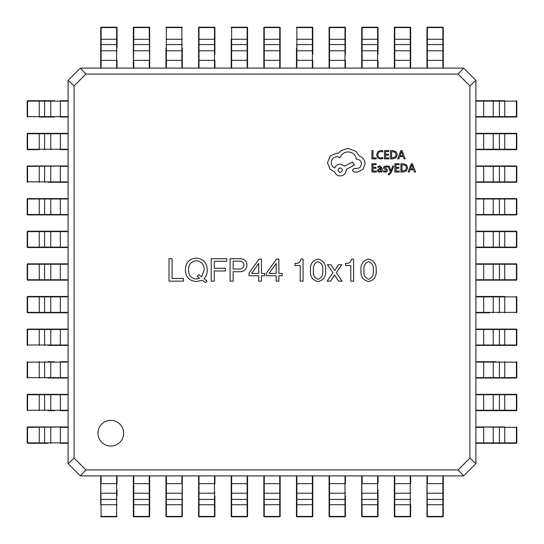 <?xml version="1.0" encoding="UTF-8"?>
<svg xmlns="http://www.w3.org/2000/svg" width="544" height="544" viewBox="0 0 544 544"><rect width="100%" height="100%" fill="white"/><g stroke="black" fill="none" stroke-linecap="round" stroke-linejoin="round"><path stroke-width="0.82" d="M443.278 516.168L443.278 504.478M443.278 475.905L443.278 516.392A0.408 0.408 0 0 1 442.87 516.8L427.373 516.8A0.408 0.408 0 0 1 426.965 516.392L426.965 475.905L427.373 516.419L442.87 516.419L442.87 504.737L426.965 504.71M426.965 489.784L426.965 504.478M443.278 495.965L443.278 489.784M410.652 504.478L410.652 516.392A0.408 0.408 0 0 1 410.244 516.8L394.754 516.8A0.408 0.408 0 0 1 394.346 516.392L394.346 475.905M394.346 489.784L394.346 504.478M410.652 483.65L410.652 475.905L410.652 483.65L394.754 483.65L394.754 516.419L410.244 516.419L410.244 504.737L394.346 504.71M378.032 516.168L378.032 495.965M378.032 489.784L378.032 516.392A0.408 0.408 0 0 1 377.624 516.8L362.127 516.8A0.408 0.408 0 0 1 361.719 516.392L361.719 475.905L362.127 516.419L377.624 516.419L377.624 504.737L361.719 504.71M361.719 504.478L361.719 516.168M361.719 489.784L361.719 495.965M378.032 483.65L378.032 475.905L378.032 483.65L362.127 483.65L362.127 475.905M345.406 495.965L345.406 516.392A0.408 0.408 0 0 1 344.998 516.8L329.501 516.8A0.408 0.408 0 0 1 329.093 516.392L329.093 475.905M329.093 489.784L329.093 495.965M345.406 475.905L345.406 483.65L329.501 483.65L329.501 516.419L344.998 516.419L344.998 504.737L329.093 504.71M312.78 475.905L312.78 516.392A0.408 0.408 0 0 1 312.372 516.8L296.874 516.8A0.408 0.408 0 0 1 296.466 516.392L296.466 475.905M296.466 489.784L296.466 516.168M312.78 495.965L312.78 489.784M280.153 475.905L280.153 516.392A0.408 0.408 0 0 1 279.745 516.8L264.255 516.8A0.408 0.408 0 0 1 263.847 516.392L263.847 475.905M263.847 504.478L263.847 516.168M280.153 495.965L280.153 489.784M263.847 489.784L263.847 495.965M247.534 475.905L247.534 516.392A0.408 0.408 0 0 1 247.126 516.8L231.628 516.8A0.408 0.408 0 0 1 231.22 516.392L231.22 475.905M231.22 516.168L231.22 516.392A0.408 0.408 0 0 0 231.628 516.8L231.628 516.419L247.126 516.419L247.126 504.737L231.628 504.737L231.628 516.419L231.22 516.392M247.534 495.965L247.534 489.784M231.22 489.784L231.22 495.965M214.907 495.965L214.907 516.168M214.907 516.392L214.499 516.419L214.499 504.737L199.002 504.737L199.002 516.419L214.499 516.419L214.499 516.8A0.408 0.408 0 0 0 214.907 516.392A0.408 0.408 0 0 1 214.499 516.8L199.002 516.8A0.408 0.408 0 0 1 198.594 516.392L198.594 475.905M198.594 489.784L198.594 495.965M214.907 475.905L214.907 483.65L199.002 483.65L199.002 504.737L198.594 504.71M182.281 504.71L166.376 504.737L166.376 516.419L181.873 516.419L182.281 475.905L182.281 516.168M165.968 516.168L165.968 475.905L165.968 483.65L166.376 483.65L166.376 504.737L165.968 504.71M165.968 495.965L165.968 504.478M182.281 516.392L181.873 516.8A0.408 0.408 0 0 0 182.281 516.392A0.408 0.408 0 0 1 181.873 516.8L166.376 516.8A0.408 0.408 0 0 1 165.968 516.392A0.408 0.408 0 0 0 166.376 516.8L165.968 516.392M149.654 516.392L149.246 516.419L149.246 504.737L133.756 504.737L133.756 516.419L149.246 516.419L149.246 516.8A0.408 0.408 0 0 0 149.654 516.392L149.654 483.65L149.654 516.392A0.408 0.408 0 0 1 149.246 516.8L133.756 516.8A0.408 0.408 0 0 1 133.348 516.392L133.348 475.905M133.348 516.168L133.348 516.392A0.408 0.408 0 0 0 133.756 516.8L133.348 516.392M133.348 495.965L133.348 504.478M149.654 483.65L149.654 475.905L149.654 483.65L133.756 483.65L133.756 504.737L133.348 504.71M117.035 489.784L117.035 495.965M100.722 504.478L100.722 475.905L101.13 516.419L116.627 516.419L116.627 504.737L100.722 504.71M117.035 475.905L117.035 483.65L101.13 483.65L101.13 475.905M117.035 516.392L116.627 516.8A0.408 0.408 0 0 0 117.035 516.392A0.408 0.408 0 0 1 116.627 516.8L101.13 516.8A0.408 0.408 0 0 1 100.722 516.392A0.408 0.408 0 0 0 101.13 516.8L100.722 516.392M475.905 100.722L504.478 100.722M504.478 117.035L516.168 117.035M516.392 100.722L516.419 101.13L504.737 101.13L504.737 116.627L516.419 116.627L516.419 101.13L516.8 101.13A0.408 0.408 0 0 0 516.392 100.722A0.408 0.408 -90 0 1 516.8 101.13L516.8 116.627A0.408 0.408 -90 0 1 516.392 117.035L475.905 117.035M495.965 100.722L489.784 100.722M100.722 68.095L100.722 27.608A0.408 0.408 180 0 1 101.13 27.2L116.627 27.2A0.408 0.408 180 0 1 117.035 27.608L117.035 48.035M117.035 39.522L117.035 27.608A0.408 0.408 0 0 0 116.627 27.2L116.627 27.581L101.13 27.581L101.13 39.263L116.627 39.263L116.627 27.581L117.035 27.608M100.722 48.035L100.722 54.216M117.035 68.095L117.035 60.35L117.035 68.095M27.832 443.278L39.522 443.278M48.035 443.278L27.608 443.278A0.408 0.408 90 0 1 27.2 442.87L27.2 427.373A0.408 0.408 90 0 1 27.608 426.965L68.095 426.965L27.581 427.373L27.581 442.87L39.263 442.87L39.29 426.965M48.035 426.965L27.608 426.965A0.408 0.408 0 0 0 27.2 427.373L27.608 426.965M68.095 443.278L60.35 443.278L60.35 427.373L68.095 427.373M516.168 133.348L489.784 133.348M475.905 133.348L516.392 133.348A0.408 0.408 -90 0 1 516.8 133.756L516.8 149.246A0.408 0.408 -90 0 1 516.392 149.654L475.905 149.654M504.478 149.654L516.168 149.654M133.348 27.832L133.348 48.035M133.348 39.29L133.756 39.263L133.348 68.095L133.348 27.608A0.408 0.408 180 0 1 133.756 27.2L149.246 27.2A0.408 0.408 180 0 1 149.654 27.608L149.654 68.095L149.246 27.581L133.756 27.581L133.756 39.263L149.654 39.29M149.654 48.035L149.654 27.608A0.408 0.408 0 0 0 149.246 27.2L149.654 27.608M54.216 410.652L48.035 410.652M27.608 410.652L27.581 410.244L39.263 410.244L39.263 394.754L27.581 394.754L27.581 410.244L27.2 410.244A0.408 0.408 0 0 0 27.608 410.652A0.408 0.408 90 0 1 27.2 410.244L27.2 394.754A0.408 0.408 90 0 1 27.608 394.346L68.095 394.346M68.095 410.652L60.35 410.652L60.35 394.754L39.263 394.754L39.29 394.346M516.168 165.968L504.478 165.968M475.905 165.968L516.392 165.968A0.408 0.408 -90 0 1 516.8 166.376L516.8 181.873A0.408 0.408 -90 0 1 516.392 182.281L475.905 182.281M495.965 182.281L516.168 182.281M165.968 68.095L165.968 48.035M182.281 48.035L182.281 68.095M165.968 27.608L166.376 27.2A0.408 0.408 0 0 0 165.968 27.608A0.408 0.408 180 0 1 166.376 27.2L181.873 27.2A0.408 0.408 180 0 1 182.281 27.608A0.408 0.408 0 0 0 181.873 27.2L181.873 27.581L166.376 27.581L166.376 39.263L181.873 39.263L181.873 27.581L182.281 27.608M68.095 378.032L48.035 378.032M48.035 361.719L54.216 361.719M68.095 361.719L60.35 361.719L68.095 361.719M27.608 378.032L27.2 377.624A0.408 0.408 0 0 0 27.608 378.032A0.408 0.408 90 0 1 27.2 377.624L27.2 362.127A0.408 0.408 90 0 1 27.608 361.719A0.408 0.408 0 0 0 27.2 362.127L27.581 362.127L27.581 377.624L39.263 377.624L39.263 362.127L27.581 362.127L27.608 361.719M475.905 198.594L516.392 198.594A0.408 0.408 -90 0 1 516.8 199.002L516.8 214.499A0.408 0.408 -90 0 1 516.392 214.907L475.905 214.907M198.594 68.095L198.594 27.608A0.408 0.408 180 0 1 199.002 27.2L214.499 27.2A0.408 0.408 180 0 1 214.907 27.608L214.907 54.216M198.594 39.29L214.499 39.263L214.499 27.581L199.002 27.581L199.002 60.35L214.907 60.35L214.907 68.095M68.095 345.406L48.035 345.406M27.608 345.406L27.581 344.998L39.263 344.998L39.263 329.501L27.581 329.501L27.581 344.998L27.2 344.998A0.408 0.408 0 0 0 27.608 345.406A0.408 0.408 90 0 1 27.2 344.998L27.2 329.501A0.408 0.408 90 0 1 27.608 329.093L68.095 329.093M54.216 329.093L39.522 329.093M475.905 231.22L516.168 231.22M516.392 231.22L516.419 231.628L504.737 231.628L504.737 247.126L516.419 247.126L516.419 231.628L516.8 231.628A0.408 0.408 0 0 0 516.392 231.22A0.408 0.408 -90 0 1 516.8 231.628L516.8 247.126A0.408 0.408 -90 0 1 516.392 247.534L475.905 247.534M489.784 247.534L504.478 247.534M231.22 68.095L231.22 39.522M247.534 39.522L247.534 27.832M231.22 27.608L231.628 27.581L231.628 39.263L247.126 39.263L247.126 27.581L231.628 27.581L231.628 27.2A0.408 0.408 0 0 0 231.22 27.608A0.408 0.408 180 0 1 231.628 27.2L247.126 27.2A0.408 0.408 180 0 1 247.534 27.608L247.534 68.095M231.22 48.035L231.22 54.216M247.534 54.216L247.534 48.035M27.832 312.78L54.216 312.78M68.095 312.78L27.608 312.78A0.408 0.408 90 0 1 27.2 312.372L27.2 296.874A0.408 0.408 90 0 1 27.608 296.466L68.095 296.466M39.522 296.466L27.832 296.466M54.216 296.466L48.035 296.466M475.905 263.847L516.392 263.847A0.408 0.408 -90 0 1 516.8 264.255L516.8 279.745A0.408 0.408 -90 0 1 516.392 280.153L475.905 280.153M495.965 263.847L489.784 263.847M263.847 68.095L263.847 27.608A0.408 0.408 180 0 1 264.255 27.2L279.745 27.2A0.408 0.408 180 0 1 280.153 27.608L280.153 68.095M280.153 39.522L280.153 27.832M263.847 48.035L263.847 54.216M280.153 54.216L280.153 48.035M68.095 280.153L27.608 280.153A0.408 0.408 90 0 1 27.2 279.745L27.2 264.255A0.408 0.408 90 0 1 27.608 263.847L68.095 263.847M54.216 263.847L39.522 263.847M475.905 296.466L504.478 296.466M489.784 312.78L475.905 312.78M495.965 296.466L489.784 296.466M516.392 296.466L516.8 296.874A0.408 0.408 0 0 0 516.392 296.466A0.408 0.408 -90 0 1 516.8 296.874L516.8 312.372A0.408 0.408 -90 0 1 516.392 312.78A0.408 0.408 0 0 0 516.8 312.372L516.419 312.372L516.419 296.874L504.737 296.874L504.737 312.372L516.419 312.372L516.392 312.78M296.466 68.095L296.466 48.035M296.466 27.608L296.874 27.581L296.874 39.263L312.372 39.263L312.372 27.581L296.874 27.581L296.874 27.2A0.408 0.408 0 0 0 296.466 27.608A0.408 0.408 180 0 1 296.874 27.2L312.372 27.2A0.408 0.408 180 0 1 312.78 27.608L312.78 54.216M296.466 39.29L296.874 39.263L296.874 60.35L312.78 60.35L312.78 68.095M68.095 247.534L27.832 247.534M39.522 231.22L27.832 231.22M27.608 247.534L27.581 247.126L39.263 247.126L39.263 231.628L27.581 231.628L27.581 247.126L27.2 247.126A0.408 0.408 0 0 0 27.608 247.534A0.408 0.408 90 0 1 27.2 247.126L27.2 231.628A0.408 0.408 90 0 1 27.608 231.22L68.095 231.22M48.035 247.534L54.216 247.534M54.216 231.22L48.035 231.22M475.905 329.093L516.392 329.093A0.408 0.408 -90 0 1 516.8 329.501L516.8 344.998A0.408 0.408 -90 0 1 516.392 345.406L475.905 345.406M495.965 329.093L489.784 329.093M489.784 345.406L495.965 345.406M329.093 68.095L329.093 27.608A0.408 0.408 180 0 1 329.501 27.2L344.998 27.2A0.408 0.408 180 0 1 345.406 27.608L345.406 54.216M329.093 39.29L344.998 39.263L344.998 27.581L329.501 27.581L329.501 60.35L345.406 60.35L345.406 68.095M68.095 214.907L27.608 214.907A0.408 0.408 90 0 1 27.2 214.499L27.2 199.002A0.408 0.408 90 0 1 27.608 198.594L68.095 198.594M39.522 198.594L27.832 198.594M39.522 214.907L54.216 214.907M475.905 361.719L495.965 361.719M516.392 361.719L516.419 362.127L504.737 362.127L504.737 377.624L516.419 377.624L516.419 362.127L516.8 362.127A0.408 0.408 0 0 0 516.392 361.719A0.408 0.408 -90 0 1 516.8 362.127L516.8 377.624A0.408 0.408 -90 0 1 516.392 378.032L475.905 378.032M361.719 68.095L361.719 27.608A0.408 0.408 180 0 1 362.127 27.2L377.624 27.2A0.408 0.408 180 0 1 378.032 27.608L378.032 54.216M378.032 27.832L378.032 27.608A0.408 0.408 0 0 0 377.624 27.2L377.624 27.581L362.127 27.581L362.127 39.263L377.624 39.263L377.624 27.581L378.032 27.608M361.719 48.035L361.719 54.216M361.719 39.29L362.127 39.263L362.127 60.35L378.032 60.35L378.032 68.095M68.095 182.281L48.035 182.281M48.035 165.968L27.608 165.968L68.095 165.968L27.581 166.376L27.581 181.873L39.263 181.873L39.29 165.968M27.608 182.281L27.2 181.873A0.408 0.408 0 0 0 27.608 182.281A0.408 0.408 90 0 1 27.2 181.873L27.2 166.376A0.408 0.408 90 0 1 27.608 165.968A0.408 0.408 0 0 0 27.2 166.376L27.608 165.968M516.168 394.346L495.965 394.346M475.905 394.346L516.392 394.346A0.408 0.408 -90 0 1 516.8 394.754L516.8 410.244A0.408 0.408 -90 0 1 516.392 410.652L475.905 410.652M504.478 410.652L516.168 410.652M394.346 68.095L394.346 27.608A0.408 0.408 180 0 1 394.754 27.2L410.244 27.2A0.408 0.408 180 0 1 410.652 27.608L410.652 68.095M410.652 54.216L410.652 27.608A0.408 0.408 0 0 0 410.244 27.2L410.244 27.581L394.754 27.581L394.754 39.263L410.244 39.263L410.244 27.581L410.652 27.608M394.346 39.522L394.346 48.035M39.522 149.654L27.832 149.654M27.832 133.348L68.095 133.348M68.095 149.654L60.35 149.654L60.35 133.756L27.581 133.756L27.581 149.246L39.263 149.246L39.29 133.348M27.608 149.654L27.2 149.246A0.408 0.408 0 0 0 27.608 149.654A0.408 0.408 90 0 1 27.2 149.246L27.2 133.756A0.408 0.408 90 0 1 27.608 133.348A0.408 0.408 0 0 0 27.2 133.756L27.608 133.348M504.71 426.965L504.737 442.87L516.419 442.87L516.419 427.373L475.905 426.965L504.478 426.965M516.168 443.278L475.905 443.278M495.965 443.278L504.478 443.278M516.392 426.965L516.8 427.373A0.408 0.408 0 0 0 516.392 426.965A0.408 0.408 -90 0 1 516.8 427.373L516.8 442.87A0.408 0.408 -90 0 1 516.392 443.278A0.408 0.408 0 0 0 516.8 442.87L516.392 443.278M426.965 68.095L426.965 27.608A0.408 0.408 180 0 1 427.373 27.2L442.87 27.2A0.408 0.408 180 0 1 443.278 27.608L443.278 68.095M443.278 27.832L443.278 27.608A0.408 0.408 0 0 0 442.87 27.2L442.87 27.581L427.373 27.581L427.373 39.263L442.87 39.263L442.87 27.581L443.278 27.608M426.965 39.522L426.965 48.035M443.278 48.035L443.278 39.522M54.216 117.035L39.522 117.035M27.832 100.722L54.216 100.722M48.035 100.722L39.522 100.722M39.29 117.035L39.263 101.13L27.581 101.13L27.581 116.627L60.35 116.627L60.35 100.722L68.095 100.722M60.35 117.035L68.095 117.035L60.35 117.035L60.35 116.627L68.095 116.627M27.608 117.035L27.2 116.627A0.408 0.408 0 0 0 27.608 117.035A0.408 0.408 90 0 1 27.2 116.627L27.2 101.13A0.408 0.408 90 0 1 27.608 100.722A0.408 0.408 0 0 0 27.2 101.13L27.608 100.722M97.961 433.194A12.845 12.845 0 0 0 110.806 446.039A12.845 12.845 0 0 0 123.651 433.194A12.845 12.845 0 0 0 110.806 420.349A12.845 12.845 0 0 0 97.961 433.194M345.515 263.371C348.867 263.67 350.873 262.242 351.519 259.08L353.607 259.08L353.607 281.146L350.785 281.146L350.785 265.574L345.515 265.574L345.515 263.371M338.531 264.717L341.843 264.717L336.321 272.687L342.088 281.146L338.654 281.146L334.485 275.012L330.562 281.146L327.134 281.146L332.894 272.687L327.379 264.717L330.929 264.717L334.73 270.599L338.531 264.717M310.434 270.477C309.944 264.221 312.474 260.42 318.036 259.08C323.517 260.494 326.053 264.296 325.632 270.477C326.074 276.617 323.544 280.289 318.036 281.513C312.528 280.289 309.992 276.617 310.434 270.477M261.44 273.421L264.744 273.421L264.744 275.747L261.44 275.747L261.44 281.146L258.74 281.146L258.74 275.747L249.057 275.747L249.057 273.054L259.107 259.08L261.44 259.08L261.44 273.421M225.311 268.274L225.311 270.966L214.282 270.966L214.282 281.146L211.215 281.146L211.215 258.713L226.78 258.713L226.78 261.29L214.282 261.29L214.282 268.274L225.311 268.274M207.278 269.987C207.298 273.299 206.23 276.202 204.095 278.691L207.033 281.017L205.564 282.615L202.13 280.282L196.37 281.513C189.4 280.935 185.722 277.093 185.341 269.987C185.572 262.664 189.244 258.699 196.37 258.101C203.374 258.808 207.006 262.772 207.278 269.987M85.864 74.106L74.106 85.864L74.106 458.136L85.864 469.894L458.136 469.894L469.894 458.136L469.894 85.864L458.136 74.106L85.864 74.106L80.328 68.095L463.672 68.095L475.905 80.328L475.905 463.672L463.672 475.905L80.328 475.905L68.095 463.672L68.095 80.328L80.328 68.095M169.014 281.146L169.014 258.713L172.074 258.713L172.074 278.446L183.478 278.446L183.478 281.146L169.014 281.146M246.894 264.962C246.65 269.171 244.44 271.415 240.271 271.708L233.165 271.708L233.165 281.146L230.098 281.146L230.098 258.713L240.271 258.713C244.365 258.849 246.568 260.936 246.894 264.962M278.868 273.421L282.18 273.421L282.18 275.747L278.868 275.747L278.868 281.146L276.168 281.146L276.168 275.747L266.492 275.747L266.492 273.054L276.542 259.08L278.868 259.08L278.868 273.421M294.964 263.371C298.316 263.67 300.322 262.242 300.968 259.08L303.056 259.08L303.056 281.146L300.234 281.146L300.234 265.574L294.964 265.574L294.964 263.371M360.985 270.477C360.495 264.221 363.025 260.42 368.587 259.08C374.075 260.494 376.604 264.296 376.183 270.477C376.625 276.617 374.095 280.289 368.587 281.513C363.079 280.289 360.543 276.617 360.985 270.477M469.894 85.864L475.905 80.328M463.672 68.095L458.136 74.106M68.095 80.328L74.106 85.864M74.106 458.136L68.095 463.672M80.328 475.905L85.864 469.894M458.136 469.894L463.672 475.905M475.905 463.672L469.894 458.136M199.56 278.324L197.227 276.488L198.825 274.645L201.64 276.855L204.218 269.987C204.143 264.574 201.532 261.474 196.37 260.671C191.141 261.399 188.523 264.506 188.53 269.987C188.578 275.386 191.189 278.406 196.37 279.058L199.56 278.324M239.292 261.168L233.165 261.168L233.165 269.008L239.17 269.008C242.06 269.096 243.61 267.75 243.828 264.962C243.549 262.364 242.039 261.1 239.292 261.168M258.74 263.371L251.634 273.421L258.74 273.421L258.74 263.371M276.168 263.371L269.062 273.421L276.168 273.421L276.168 263.371M318.036 279.303C321.722 277.882 323.279 274.938 322.694 270.477C323.292 265.982 321.742 263.044 318.036 261.657C314.405 263.092 312.888 266.03 313.5 270.477C312.888 274.931 314.405 277.868 318.036 279.303M368.587 279.303C372.273 277.882 373.83 274.938 373.245 270.477C373.844 265.982 372.293 263.044 368.587 261.657C364.956 263.092 363.44 266.03 364.052 270.477C363.44 274.931 364.956 277.868 368.587 279.303M376.278 158.868L376.278 157.923L372.973 157.923L372.973 150.579L371.899 150.579L371.899 158.868L376.278 158.868M380.528 159.011L382.826 158.528L382.826 157.502L380.684 158.059L378.549 157.182L377.74 154.816L378.61 152.327L380.868 151.402L382.826 151.898L382.826 150.776L380.861 150.436L377.815 151.66L376.611 154.884L377.679 157.882L380.528 159.011M388.946 158.868L388.946 157.923L385.553 157.923L385.553 155.135L388.518 155.135L388.518 154.183L385.553 154.183L385.553 151.531L388.756 151.531L388.756 150.579L384.486 150.579L384.486 158.868L388.946 158.868M390.51 158.868L392.795 158.868L396.012 157.712L397.263 154.618L396.012 151.674L392.877 150.579L390.51 150.579L390.51 158.868M391.585 151.531L391.585 157.923L395.25 157.06L396.141 154.646L395.23 152.313L391.585 151.531M405.185 158.868L402.03 150.579L400.88 150.579L397.725 158.868L398.908 158.868L399.704 156.604L403.158 156.604L404.002 158.868L405.185 158.868M400.044 155.666L402.825 155.666L401.445 151.64L400.044 155.666M376.36 172.026L376.36 171.081L372.973 171.081L372.973 168.293L375.938 168.293L375.938 167.341L372.973 167.341L372.973 164.689L376.176 164.689L376.176 163.737L371.899 163.737L371.899 172.026L376.36 172.026M379.977 165.968L377.937 166.518L377.937 167.532L379.875 166.811L381.079 168.266L379.324 168.511L377.359 170.442L377.862 171.7L379.236 172.169L381.052 171.115L381.079 172.026L382.119 172.026L382.119 168.218L379.977 165.968M378.685 169.606L378.712 171.047L379.501 171.319L380.63 170.836L381.079 169.055L378.685 169.606M385.234 171.319L383.527 170.748L383.527 171.822L385.132 172.169L386.859 171.7L387.525 170.415L387.178 169.436L384.601 167.613L385.737 166.811L387.24 167.239L387.24 166.233L385.839 165.968L384.193 166.444L383.527 167.702L383.826 168.64L386.192 169.952L386.458 170.517L385.234 171.319M393.754 166.104L392.673 166.104L390.932 171.047L389.225 166.104L388.062 166.104L390.388 172.02L389.932 173.094L388.872 173.93L388.28 173.808L388.28 174.733L388.946 174.821L391.061 172.924L393.754 166.104M399.33 172.026L399.33 171.081L395.944 171.081L395.944 168.293L398.908 168.293L398.908 167.341L395.944 167.341L395.944 164.689L399.14 164.689L399.14 163.737L394.869 163.737L394.869 172.026L399.33 172.026M400.901 172.026L403.179 172.026L406.402 170.87L407.653 167.776L406.402 164.832L403.267 163.737L400.901 163.737L400.901 172.026M401.968 164.689L401.968 171.081L405.64 170.218L406.524 167.804L405.613 165.471L401.968 164.689M415.575 172.026L412.413 163.737L411.271 163.737L408.109 172.026L409.292 172.026L410.088 169.762L413.542 169.762L414.392 172.026L415.575 172.026M410.428 168.824L413.216 168.824L411.828 164.798L410.428 168.824M365.106 163.805C364.813 159.99 362.868 157.413 359.271 156.08L356.089 151.416L348.065 148.356L340.993 150.654L338.395 153.245L337.042 153.129L330.256 155.958L327.488 162.683L329.963 169.109L334.682 171.938C335.634 174.454 337.504 175.794 340.286 175.95C343.869 175.603 345.834 173.638 346.181 170.054L346.181 169.463L354.436 165.097L352.607 161.976L344.706 166.104L340.286 164.098C337.579 164.274 335.73 165.573 334.737 167.987C332.527 166.92 331.35 165.111 331.201 162.561C331.548 158.977 333.513 157.012 337.096 156.665L340.224 157.549C341.564 154.013 344.196 152.13 348.126 151.892C352.764 152.286 355.518 154.741 356.381 159.263L356.85 159.263C359.652 159.528 361.189 161.058 361.454 163.86C361.243 166.512 359.829 168.048 357.204 168.463L354.198 168.402L352.369 170.231L354.083 172.06L357.558 172.06L362.93 169.402L365.106 163.805M340.224 172.414C343.189 170.864 343.189 169.334 340.224 167.81C337.266 169.347 337.266 170.877 340.224 172.414M443.278 504.71L442.87 504.737L442.87 499.412L427.373 499.412A0.408 0.381 180 0 1 426.965 499.032M443.278 499.032A0.408 0.381 180 0 1 442.87 499.412L442.87 493.231L427.373 493.231A0.408 0.381 180 0 1 426.965 492.85M443.278 492.85A0.408 0.381 180 0 1 442.87 493.231L442.87 483.65L427.373 483.65L427.373 475.905M443.278 483.65L442.87 483.65L442.87 475.905M443.278 516.392L442.87 516.8A0.408 0.408 0 0 0 443.278 516.392M427.373 516.419L426.965 516.392A0.408 0.408 0 0 0 427.373 516.8L427.373 516.419M410.652 504.71L410.244 504.737L410.244 499.412L394.754 499.412A0.408 0.381 180 0 1 394.346 499.032M410.652 499.032A0.408 0.381 180 0 1 410.244 499.412L410.244 493.231L394.754 493.231A0.408 0.381 180 0 1 394.346 492.85M410.652 492.85A0.408 0.381 180 0 1 410.244 493.231L410.244 475.905M394.754 475.905L394.754 483.65L394.346 483.65M410.652 516.392L410.244 516.8A0.408 0.408 0 0 0 410.652 516.392M394.754 516.419L394.346 516.392A0.408 0.408 0 0 0 394.754 516.8L394.754 516.419M378.032 504.71L377.624 504.737L377.624 499.412L362.127 499.412A0.408 0.381 180 0 1 361.719 499.032M378.032 499.032A0.408 0.381 180 0 1 377.624 499.412L377.624 493.231L362.127 493.231A0.408 0.381 180 0 1 361.719 492.85M378.032 492.85A0.408 0.381 180 0 1 377.624 493.231L377.624 475.905M378.032 516.392L377.624 516.8A0.408 0.408 0 0 0 378.032 516.392M362.127 516.419L361.719 516.392A0.408 0.408 0 0 0 362.127 516.8L362.127 516.419M345.406 504.71L344.998 504.737L344.998 499.412L329.501 499.412A0.408 0.381 180 0 1 329.093 499.032M345.406 499.032A0.408 0.381 180 0 1 344.998 499.412L344.998 493.231L329.501 493.231A0.408 0.381 180 0 1 329.093 492.85M345.406 492.85A0.408 0.381 180 0 1 344.998 493.231L344.998 475.905M329.501 475.905L329.501 483.65L329.093 483.65M345.406 516.392L344.998 516.8A0.408 0.408 0 0 0 345.406 516.392M329.501 516.419L329.093 516.392A0.408 0.408 0 0 0 329.501 516.8L329.501 516.419M312.78 504.71L296.874 504.737L296.874 516.419L312.372 516.419L312.372 499.412L296.874 499.412L296.874 504.737L296.466 504.71M312.78 499.032A0.408 0.381 180 0 1 312.372 499.412L312.372 493.231L296.874 493.231L296.874 499.412A0.408 0.381 180 0 1 296.466 499.032M312.78 492.85A0.408 0.381 180 0 1 312.372 493.231L312.372 483.65L296.874 483.65L296.874 493.231A0.408 0.381 180 0 1 296.466 492.85M296.874 475.905L296.874 483.65L296.466 483.65M312.78 483.65L312.372 483.65L312.372 475.905M312.78 516.392L312.372 516.8A0.408 0.408 0 0 0 312.78 516.392M296.874 516.419L296.466 516.392A0.408 0.408 0 0 0 296.874 516.8L296.874 516.419M280.153 504.71L264.255 504.737L264.255 516.419L279.745 516.419L279.745 499.412L264.255 499.412L264.255 504.737L263.847 504.71M280.153 499.032A0.408 0.381 180 0 1 279.745 499.412L279.745 493.231L264.255 493.231L264.255 499.412A0.408 0.381 180 0 1 263.847 499.032M280.153 492.85A0.408 0.381 180 0 1 279.745 493.231L279.745 483.65L264.255 483.65L264.255 493.231A0.408 0.381 180 0 1 263.847 492.85M264.255 475.905L264.255 483.65L263.847 483.65M280.153 483.65L279.745 483.65L279.745 475.905M280.153 516.392L279.745 516.8A0.408 0.408 0 0 0 280.153 516.392M264.255 516.419L263.847 516.392A0.408 0.408 0 0 0 264.255 516.8L264.255 516.419M247.534 504.71L247.126 504.737L247.126 499.412L231.628 499.412L231.628 504.737L231.22 504.71M247.534 499.032A0.408 0.381 180 0 1 247.126 499.412L247.126 493.231L231.628 493.231L231.628 499.412A0.408 0.381 180 0 1 231.22 499.032M247.534 492.85A0.408 0.381 180 0 1 247.126 493.231L247.126 483.65L231.628 483.65L231.628 493.231A0.408 0.381 180 0 1 231.22 492.85M231.628 475.905L231.628 483.65L231.22 483.65M247.534 483.65L247.126 483.65L247.126 475.905M247.534 516.392L247.126 516.8A0.408 0.408 0 0 0 247.534 516.392M214.907 504.71L214.499 504.737L214.499 499.412L199.002 499.412A0.408 0.381 180 0 1 198.594 499.032M214.907 499.032A0.408 0.381 180 0 1 214.499 499.412L214.499 493.231L199.002 493.231A0.408 0.381 180 0 1 198.594 492.85M214.907 492.85A0.408 0.381 180 0 1 214.499 493.231L214.499 475.905M199.002 475.905L199.002 483.65L198.594 483.65M199.002 516.419L198.594 516.392A0.408 0.408 0 0 0 199.002 516.8L199.002 516.419M182.281 499.032A0.408 0.381 180 0 1 181.873 499.412L166.376 499.412A0.408 0.381 180 0 1 165.968 499.032M182.281 492.85A0.408 0.381 180 0 1 181.873 493.231L166.376 493.231A0.408 0.381 180 0 1 165.968 492.85M181.873 475.905L181.873 483.65L166.376 483.65L166.376 475.905M149.654 504.71L149.246 504.737L149.246 499.412L133.756 499.412A0.408 0.381 180 0 1 133.348 499.032M149.654 499.032A0.408 0.381 180 0 1 149.246 499.412L149.246 493.231L133.756 493.231A0.408 0.381 180 0 1 133.348 492.85M149.654 492.85A0.408 0.381 180 0 1 149.246 493.231L149.246 475.905M133.756 475.905L133.756 483.65L133.348 483.65M117.035 504.71L116.627 504.737L116.627 499.412L101.13 499.412A0.408 0.381 180 0 1 100.722 499.032M117.035 499.032A0.408 0.381 180 0 1 116.627 499.412L116.627 493.231L101.13 493.231A0.408 0.381 180 0 1 100.722 492.85M117.035 492.85A0.408 0.381 180 0 1 116.627 493.231L116.627 475.905M504.71 100.722L504.737 101.13L499.412 101.13L499.412 116.627L504.737 116.627L504.71 117.035M499.032 100.722A0.408 0.381 90 0 1 499.412 101.13L493.231 101.13L493.231 116.627L499.412 116.627A0.408 0.381 90 0 1 499.032 117.035M492.85 100.722A0.408 0.381 90 0 1 493.231 101.13L483.65 101.13L483.65 116.627L493.231 116.627A0.408 0.381 90 0 1 492.85 117.035M475.905 116.627L483.65 116.627L483.65 117.035M483.65 100.722L483.65 101.13L475.905 101.13M516.419 116.627L516.392 117.035A0.408 0.408 0 0 0 516.8 116.627L516.419 116.627M100.722 39.29L101.13 39.263L101.13 44.588L116.627 44.588L116.627 39.263L117.035 39.29M100.722 44.968A0.408 0.381 0 0 1 101.13 44.588L101.13 50.769L116.627 50.769L116.627 44.588A0.408 0.381 0 0 1 117.035 44.968M100.722 51.15A0.408 0.381 0 0 1 101.13 50.769L101.13 60.35L116.627 60.35L116.627 50.769A0.408 0.381 0 0 1 117.035 51.15M116.627 68.095L116.627 60.35L117.035 60.35M100.722 60.35L101.13 60.35L101.13 68.095M100.722 27.608L101.13 27.2A0.408 0.408 0 0 0 100.722 27.608M39.29 443.278L39.263 442.87L44.588 442.87L44.588 427.373A0.408 0.381 -90 0 1 44.968 426.965M44.968 443.278A0.408 0.381 -90 0 1 44.588 442.87L50.769 442.87L50.769 427.373A0.408 0.381 -90 0 1 51.15 426.965M51.15 443.278A0.408 0.381 -90 0 1 50.769 442.87L68.095 442.87M27.608 443.278L27.2 442.87A0.408 0.408 0 0 0 27.608 443.278M504.71 133.348L504.737 149.246L516.419 149.246L516.419 133.756L499.412 133.756L499.412 149.246L504.737 149.246L504.71 149.654M499.032 133.348A0.408 0.381 90 0 1 499.412 133.756L493.231 133.756L493.231 149.246L499.412 149.246A0.408 0.381 90 0 1 499.032 149.654M492.85 133.348A0.408 0.381 90 0 1 493.231 133.756L483.65 133.756L483.65 149.246L493.231 149.246A0.408 0.381 90 0 1 492.85 149.654M475.905 149.246L483.65 149.246L483.65 149.654M483.65 133.348L483.65 133.756L475.905 133.756M516.392 133.348L516.8 133.756A0.408 0.408 0 0 0 516.392 133.348M516.419 149.246L516.392 149.654A0.408 0.408 0 0 0 516.8 149.246L516.419 149.246M133.348 44.968A0.408 0.381 0 0 1 133.756 44.588L149.246 44.588A0.408 0.381 0 0 1 149.654 44.968M133.348 51.15A0.408 0.381 0 0 1 133.756 50.769L149.246 50.769A0.408 0.381 0 0 1 149.654 51.15M133.756 68.095L133.756 60.35L149.246 60.35L149.246 68.095M133.348 27.608L133.756 27.2A0.408 0.408 0 0 0 133.348 27.608M39.29 410.652L39.263 410.244L44.588 410.244L44.588 394.754A0.408 0.381 -90 0 1 44.968 394.346M44.968 410.652A0.408 0.381 -90 0 1 44.588 410.244L50.769 410.244L50.769 394.754A0.408 0.381 -90 0 1 51.15 394.346M51.15 410.652A0.408 0.381 -90 0 1 50.769 410.244L68.095 410.244M68.095 394.754L60.35 394.754L60.35 394.346M27.581 394.754L27.608 394.346A0.408 0.408 0 0 0 27.2 394.754L27.581 394.754M504.71 165.968L504.737 181.873L516.419 181.873L516.419 166.376L499.412 166.376L499.412 181.873L504.737 181.873L504.71 182.281M499.032 165.968A0.408 0.381 90 0 1 499.412 166.376L493.231 166.376L493.231 181.873L499.412 181.873A0.408 0.381 90 0 1 499.032 182.281M492.85 165.968A0.408 0.381 90 0 1 493.231 166.376L483.65 166.376L483.65 181.873L493.231 181.873A0.408 0.381 90 0 1 492.85 182.281M475.905 181.873L483.65 181.873L483.65 182.281M483.65 165.968L483.65 166.376L475.905 166.376M516.392 165.968L516.8 166.376A0.408 0.408 0 0 0 516.392 165.968M516.419 181.873L516.392 182.281A0.408 0.408 0 0 0 516.8 181.873L516.419 181.873M165.968 39.29L166.376 39.263L166.376 44.588L181.873 44.588L181.873 39.263L182.281 39.29M165.968 44.968A0.408 0.381 0 0 1 166.376 44.588L166.376 50.769L181.873 50.769L181.873 44.588A0.408 0.381 0 0 1 182.281 44.968M165.968 51.15A0.408 0.381 0 0 1 166.376 50.769L166.376 60.35L181.873 60.35L181.873 50.769A0.408 0.381 0 0 1 182.281 51.15M181.873 68.095L181.873 60.35L182.281 60.35M165.968 60.35L166.376 60.35L166.376 68.095M39.29 378.032L39.263 377.624L44.588 377.624L44.588 362.127L39.263 362.127L39.29 361.719M44.968 378.032A0.408 0.381 -90 0 1 44.588 377.624L50.769 377.624L50.769 362.127L44.588 362.127A0.408 0.381 -90 0 1 44.968 361.719M51.15 378.032A0.408 0.381 -90 0 1 50.769 377.624L60.35 377.624L60.35 362.127L50.769 362.127A0.408 0.381 -90 0 1 51.15 361.719M68.095 362.127L60.35 362.127L60.35 361.719M60.35 378.032L60.35 377.624L68.095 377.624M39.549 362.127L39.522 361.719M504.71 198.594L504.737 214.499L516.419 214.499L516.419 199.002L499.412 199.002L499.412 214.499L504.737 214.499L504.71 214.907M499.032 198.594A0.408 0.381 90 0 1 499.412 199.002L493.231 199.002L493.231 214.499L499.412 214.499A0.408 0.381 90 0 1 499.032 214.907M492.85 198.594A0.408 0.381 90 0 1 493.231 199.002L483.65 199.002L483.65 214.499L493.231 214.499A0.408 0.381 90 0 1 492.85 214.907M475.905 214.499L483.65 214.499L483.65 214.907M483.65 198.594L483.65 199.002L475.905 199.002M516.392 198.594L516.8 199.002A0.408 0.408 0 0 0 516.392 198.594M516.419 214.499L516.392 214.907A0.408 0.408 0 0 0 516.8 214.499L516.419 214.499M198.594 44.968A0.408 0.381 0 0 1 199.002 44.588L214.499 44.588L214.499 39.263L214.907 39.29M198.594 51.15A0.408 0.381 0 0 1 199.002 50.769L214.499 50.769L214.499 44.588A0.408 0.381 0 0 1 214.907 44.968M214.499 68.095L214.499 50.769A0.408 0.381 0 0 1 214.907 51.15M198.594 60.35L199.002 60.35L199.002 68.095M198.594 27.608L199.002 27.2A0.408 0.408 0 0 0 198.594 27.608M214.499 27.581L214.907 27.608A0.408 0.408 0 0 0 214.499 27.2L214.499 27.581M39.29 345.406L39.263 344.998L44.588 344.998L44.588 329.501L39.263 329.501L39.29 329.093M44.968 345.406A0.408 0.381 -90 0 1 44.588 344.998L50.769 344.998L50.769 329.501L44.588 329.501A0.408 0.381 -90 0 1 44.968 329.093M51.15 345.406A0.408 0.381 -90 0 1 50.769 344.998L60.35 344.998L60.35 329.501L50.769 329.501A0.408 0.381 -90 0 1 51.15 329.093M68.095 329.501L60.35 329.501L60.35 329.093M60.35 345.406L60.35 344.998L68.095 344.998M27.581 329.501L27.608 329.093A0.408 0.408 0 0 0 27.2 329.501L27.581 329.501M504.71 231.22L504.737 231.628L499.412 231.628L499.412 247.126L504.737 247.126L504.71 247.534M499.032 231.22A0.408 0.381 90 0 1 499.412 231.628L493.231 231.628L493.231 247.126L499.412 247.126A0.408 0.381 90 0 1 499.032 247.534M492.85 231.22A0.408 0.381 90 0 1 493.231 231.628L483.65 231.628L483.65 247.126L493.231 247.126A0.408 0.381 90 0 1 492.85 247.534M475.905 247.126L483.65 247.126L483.65 247.534M483.65 231.22L483.65 231.628L475.905 231.628M516.419 247.126L516.392 247.534A0.408 0.408 0 0 0 516.8 247.126L516.419 247.126M231.22 39.29L231.628 39.263L231.628 44.588L247.126 44.588L247.126 39.263L247.534 39.29M231.22 44.968A0.408 0.381 0 0 1 231.628 44.588L231.628 50.769L247.126 50.769L247.126 44.588A0.408 0.381 0 0 1 247.534 44.968M231.22 51.15A0.408 0.381 0 0 1 231.628 50.769L231.628 60.35L247.126 60.35L247.126 50.769A0.408 0.381 0 0 1 247.534 51.15M247.126 68.095L247.126 60.35L247.534 60.35M231.22 60.35L231.628 60.35L231.628 68.095M247.126 27.581L247.534 27.608A0.408 0.408 0 0 0 247.126 27.2L247.126 27.581M39.29 312.78L39.263 296.874L27.581 296.874L27.581 312.372L44.588 312.372L44.588 296.874L39.263 296.874L39.29 296.466M44.968 312.78A0.408 0.381 -90 0 1 44.588 312.372L50.769 312.372L50.769 296.874L44.588 296.874A0.408 0.381 -90 0 1 44.968 296.466M51.15 312.78A0.408 0.381 -90 0 1 50.769 312.372L60.35 312.372L60.35 296.874L50.769 296.874A0.408 0.381 -90 0 1 51.15 296.466M68.095 296.874L60.35 296.874L60.35 296.466M60.35 312.78L60.35 312.372L68.095 312.372M27.608 312.78L27.2 312.372A0.408 0.408 0 0 0 27.608 312.78M27.581 296.874L27.608 296.466A0.408 0.408 0 0 0 27.2 296.874L27.581 296.874M504.71 263.847L504.737 279.745L516.419 279.745L516.419 264.255L499.412 264.255L499.412 279.745L504.737 279.745L504.71 280.153M499.032 263.847A0.408 0.381 90 0 1 499.412 264.255L493.231 264.255L493.231 279.745L499.412 279.745A0.408 0.381 90 0 1 499.032 280.153M492.85 263.847A0.408 0.381 90 0 1 493.231 264.255L483.65 264.255L483.65 279.745L493.231 279.745A0.408 0.381 90 0 1 492.85 280.153M475.905 279.745L483.65 279.745L483.65 280.153M483.65 263.847L483.65 264.255L475.905 264.255M516.392 263.847L516.8 264.255A0.408 0.408 0 0 0 516.392 263.847M516.419 279.745L516.392 280.153A0.408 0.408 0 0 0 516.8 279.745L516.419 279.745M263.847 39.29L279.745 39.263L279.745 27.581L264.255 27.581L264.255 44.588L279.745 44.588L279.745 39.263L280.153 39.29M263.847 44.968A0.408 0.381 0 0 1 264.255 44.588L264.255 50.769L279.745 50.769L279.745 44.588A0.408 0.381 0 0 1 280.153 44.968M263.847 51.15A0.408 0.381 0 0 1 264.255 50.769L264.255 60.35L279.745 60.35L279.745 50.769A0.408 0.381 0 0 1 280.153 51.15M279.745 68.095L279.745 60.35L280.153 60.35M263.847 60.35L264.255 60.35L264.255 68.095M263.847 27.608L264.255 27.2A0.408 0.408 0 0 0 263.847 27.608M279.745 27.581L280.153 27.608A0.408 0.408 0 0 0 279.745 27.2L279.745 27.581M39.29 280.153L39.263 264.255L27.581 264.255L27.581 279.745L44.588 279.745L44.588 264.255L39.263 264.255L39.29 263.847M44.968 280.153A0.408 0.381 -90 0 1 44.588 279.745L50.769 279.745L50.769 264.255L44.588 264.255A0.408 0.381 -90 0 1 44.968 263.847M51.15 280.153A0.408 0.381 -90 0 1 50.769 279.745L60.35 279.745L60.35 264.255L50.769 264.255A0.408 0.381 -90 0 1 51.15 263.847M68.095 264.255L60.35 264.255L60.35 263.847M60.35 280.153L60.35 279.745L68.095 279.745M27.608 280.153L27.2 279.745A0.408 0.408 0 0 0 27.608 280.153M27.581 264.255L27.608 263.847A0.408 0.408 0 0 0 27.2 264.255L27.581 264.255M504.71 296.466L504.737 296.874L499.412 296.874L499.412 312.372L504.737 312.372L504.71 312.78M499.032 296.466A0.408 0.381 90 0 1 499.412 296.874L493.231 296.874L493.231 312.372L499.412 312.372A0.408 0.381 90 0 1 499.032 312.78M492.85 296.466A0.408 0.381 90 0 1 493.231 296.874L483.65 296.874L483.65 312.372L493.231 312.372A0.408 0.381 90 0 1 492.85 312.78M475.905 312.372L483.65 312.372L483.65 312.78M483.65 296.466L483.65 296.874L475.905 296.874M296.466 44.968A0.408 0.381 0 0 1 296.874 44.588L312.372 44.588L312.372 39.263L312.78 39.29M296.466 51.15A0.408 0.381 0 0 1 296.874 50.769L312.372 50.769L312.372 44.588A0.408 0.381 0 0 1 312.78 44.968M312.372 68.095L312.372 50.769A0.408 0.381 0 0 1 312.78 51.15M296.466 60.35L296.874 60.35L296.874 68.095M312.372 27.581L312.78 27.608A0.408 0.408 0 0 0 312.372 27.2L312.372 27.581M39.29 247.534L39.263 247.126L44.588 247.126L44.588 231.628L39.263 231.628L39.29 231.22M44.968 247.534A0.408 0.381 -90 0 1 44.588 247.126L50.769 247.126L50.769 231.628L44.588 231.628A0.408 0.381 -90 0 1 44.968 231.22M51.15 247.534A0.408 0.381 -90 0 1 50.769 247.126L60.35 247.126L60.35 231.628L50.769 231.628A0.408 0.381 -90 0 1 51.15 231.22M68.095 231.628L60.35 231.628L60.35 231.22M60.35 247.534L60.35 247.126L68.095 247.126M27.581 231.628L27.608 231.22A0.408 0.408 0 0 0 27.2 231.628L27.581 231.628M504.71 329.093L504.737 344.998L516.419 344.998L516.419 329.501L499.412 329.501L499.412 344.998L504.737 344.998L504.71 345.406M499.032 329.093A0.408 0.381 90 0 1 499.412 329.501L493.231 329.501L493.231 344.998L499.412 344.998A0.408 0.381 90 0 1 499.032 345.406M492.85 329.093A0.408 0.381 90 0 1 493.231 329.501L483.65 329.501L483.65 344.998L493.231 344.998A0.408 0.381 90 0 1 492.85 345.406M475.905 344.998L483.65 344.998L483.65 345.406M483.65 329.093L483.65 329.501L475.905 329.501M516.392 329.093L516.8 329.501A0.408 0.408 0 0 0 516.392 329.093M516.419 344.998L516.392 345.406A0.408 0.408 0 0 0 516.8 344.998L516.419 344.998M329.093 44.968A0.408 0.381 0 0 1 329.501 44.588L344.998 44.588L344.998 39.263L345.406 39.29M329.093 51.15A0.408 0.381 0 0 1 329.501 50.769L344.998 50.769L344.998 44.588A0.408 0.381 0 0 1 345.406 44.968M344.998 68.095L344.998 50.769A0.408 0.381 0 0 1 345.406 51.15M329.093 60.35L329.501 60.35L329.501 68.095M329.093 27.608L329.501 27.2A0.408 0.408 0 0 0 329.093 27.608M344.998 27.581L345.406 27.608A0.408 0.408 0 0 0 344.998 27.2L344.998 27.581M39.29 214.907L39.263 199.002L27.581 199.002L27.581 214.499L44.588 214.499L44.588 199.002L39.263 199.002L39.29 198.594M44.968 214.907A0.408 0.381 -90 0 1 44.588 214.499L50.769 214.499L50.769 199.002L44.588 199.002A0.408 0.381 -90 0 1 44.968 198.594M51.15 214.907A0.408 0.381 -90 0 1 50.769 214.499L60.35 214.499L60.35 199.002L50.769 199.002A0.408 0.381 -90 0 1 51.15 198.594M68.095 199.002L60.35 199.002L60.35 198.594M60.35 214.907L60.35 214.499L68.095 214.499M27.608 214.907L27.2 214.499A0.408 0.408 0 0 0 27.608 214.907M27.581 199.002L27.608 198.594A0.408 0.408 0 0 0 27.2 199.002L27.581 199.002M504.71 361.719L504.737 362.127L499.412 362.127L499.412 377.624L504.737 377.624L504.71 378.032M499.032 361.719A0.408 0.381 90 0 1 499.412 362.127L493.231 362.127L493.231 377.624L499.412 377.624A0.408 0.381 90 0 1 499.032 378.032M492.85 361.719A0.408 0.381 90 0 1 493.231 362.127L483.65 362.127L483.65 377.624L493.231 377.624A0.408 0.381 90 0 1 492.85 378.032M475.905 377.624L483.65 377.624L483.65 378.032M483.65 361.719L483.65 362.127L475.905 362.127M516.419 377.624L516.392 378.032A0.408 0.408 0 0 0 516.8 377.624L516.419 377.624M361.719 44.968A0.408 0.381 0 0 1 362.127 44.588L377.624 44.588L377.624 39.263L378.032 39.29M361.719 51.15A0.408 0.381 0 0 1 362.127 50.769L377.624 50.769L377.624 44.588A0.408 0.381 0 0 1 378.032 44.968M377.624 68.095L377.624 50.769A0.408 0.381 0 0 1 378.032 51.15M361.719 60.35L362.127 60.35L362.127 68.095M361.719 27.608L362.127 27.2A0.408 0.408 0 0 0 361.719 27.608M39.29 182.281L39.263 181.873L44.588 181.873L44.588 166.376A0.408 0.381 -90 0 1 44.968 165.968M44.968 182.281A0.408 0.381 -90 0 1 44.588 181.873L50.769 181.873L50.769 166.376A0.408 0.381 -90 0 1 51.15 165.968M51.15 182.281A0.408 0.381 -90 0 1 50.769 181.873L60.35 181.873L60.35 166.376L68.095 166.376M60.35 182.281L60.35 181.873L68.095 181.873M504.71 394.346L504.737 410.244L516.419 410.244L516.419 394.754L499.412 394.754L499.412 410.244L504.737 410.244L504.71 410.652M499.032 394.346A0.408 0.381 90 0 1 499.412 394.754L493.231 394.754L493.231 410.244L499.412 410.244A0.408 0.381 90 0 1 499.032 410.652M492.85 394.346A0.408 0.381 90 0 1 493.231 394.754L483.65 394.754L483.65 410.244L493.231 410.244A0.408 0.381 90 0 1 492.85 410.652M475.905 410.244L483.65 410.244L483.65 410.652M483.65 394.346L483.65 394.754L475.905 394.754M516.392 394.346L516.8 394.754A0.408 0.408 0 0 0 516.392 394.346M516.419 410.244L516.392 410.652A0.408 0.408 0 0 0 516.8 410.244L516.419 410.244M394.346 39.29L394.754 39.263L394.754 44.588L410.244 44.588L410.244 39.263L410.652 39.29M394.346 44.968A0.408 0.381 0 0 1 394.754 44.588L394.754 50.769L410.244 50.769L410.244 44.588A0.408 0.381 0 0 1 410.652 44.968M394.346 51.15A0.408 0.381 0 0 1 394.754 50.769L394.754 60.35L410.244 60.35L410.244 50.769A0.408 0.381 0 0 1 410.652 51.15M410.244 68.095L410.244 60.35L410.652 60.35M394.346 60.35L394.754 60.35L394.754 68.095M394.346 27.608L394.754 27.2A0.408 0.408 0 0 0 394.346 27.608M39.29 149.654L39.263 149.246L44.588 149.246L44.588 133.756A0.408 0.381 -90 0 1 44.968 133.348M44.968 149.654A0.408 0.381 -90 0 1 44.588 149.246L50.769 149.246L50.769 133.756A0.408 0.381 -90 0 1 51.15 133.348M51.15 149.654A0.408 0.381 -90 0 1 50.769 149.246L68.095 149.246M68.095 133.756L60.35 133.756L60.35 133.348M499.032 426.965A0.408 0.381 90 0 1 499.412 427.373L499.412 442.87L504.737 442.87L504.71 443.278M492.85 426.965A0.408 0.381 90 0 1 493.231 427.373L493.231 442.87L499.412 442.87A0.408 0.381 90 0 1 499.032 443.278M475.905 427.373L483.65 427.373L483.65 442.87L493.231 442.87A0.408 0.381 90 0 1 492.85 443.278M475.905 442.87L483.65 442.87L483.65 443.278M426.965 39.29L427.373 39.263L427.373 44.588L442.87 44.588L442.87 39.263L443.278 39.29M426.965 44.968A0.408 0.381 0 0 1 427.373 44.588L427.373 50.769L442.87 50.769L442.87 44.588A0.408 0.381 0 0 1 443.278 44.968M426.965 51.15A0.408 0.381 0 0 1 427.373 50.769L427.373 60.35L442.87 60.35L442.87 50.769A0.408 0.381 0 0 1 443.278 51.15M442.87 68.095L442.87 60.35L443.278 60.35M426.965 60.35L427.373 60.35L427.373 68.095M426.965 27.608L427.373 27.2A0.408 0.408 0 0 0 426.965 27.608M44.968 117.035A0.408 0.381 -90 0 1 44.588 116.627L44.588 101.13L39.263 101.13L39.29 100.722M51.15 117.035A0.408 0.381 -90 0 1 50.769 116.627L50.769 101.13L44.588 101.13A0.408 0.381 -90 0 1 44.968 100.722M68.095 101.13L50.769 101.13A0.408 0.381 -90 0 1 51.15 100.722M442.87 516.8L427.373 516.8M410.244 516.8L394.754 516.8M377.624 516.8L362.127 516.8M344.998 516.8L329.501 516.8M312.372 516.8L296.874 516.8M279.745 516.8L264.255 516.8M247.126 516.8L231.628 516.8M214.499 516.8L199.002 516.8M181.873 516.8L166.376 516.8M149.246 516.8L133.756 516.8M116.627 516.8L101.13 516.8M516.8 101.13L516.8 116.627M101.13 27.2L116.627 27.2M27.2 442.87L27.2 427.373M516.8 133.756L516.8 149.246M133.756 27.2L149.246 27.2M27.2 410.244L27.2 394.754M516.8 166.376L516.8 181.873M166.376 27.2L181.873 27.2M27.2 377.624L27.2 362.127M516.8 199.002L516.8 214.499M199.002 27.2L214.499 27.2M27.2 344.998L27.2 329.501M516.8 231.628L516.8 247.126M231.628 27.2L247.126 27.2M27.2 312.372L27.2 296.874M516.8 264.255L516.8 279.745M264.255 27.2L279.745 27.2M27.2 279.745L27.2 264.255M516.8 296.874L516.8 312.372M296.874 27.2L312.372 27.2M27.2 247.126L27.2 231.628M516.8 329.501L516.8 344.998M329.501 27.2L344.998 27.2M27.2 214.499L27.2 199.002M516.8 362.127L516.8 377.624M362.127 27.2L377.624 27.2M27.2 181.873L27.2 166.376M516.8 394.754L516.8 410.244M394.754 27.2L410.244 27.2M27.2 149.246L27.2 133.756M516.8 427.373L516.8 442.87M427.373 27.2L442.87 27.2M27.2 116.627L27.2 101.13"/></g></svg>

